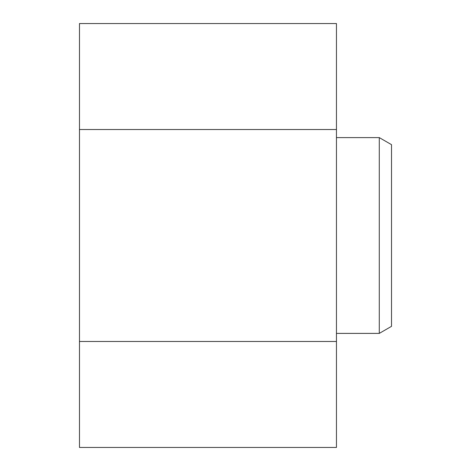 <?xml version="1.0" encoding="UTF-8"?>
<svg xmlns="http://www.w3.org/2000/svg" width="471" height="471" viewBox="0 0 471 471"><rect width="100%" height="100%" fill="white"/><g stroke="black" fill="none" stroke-linecap="round" stroke-linejoin="round"><path stroke-width="0.71" d="M79.481 341.475L79.481 447.45L336.453 447.45L336.453 341.475L79.481 341.475L79.481 129.525L336.453 129.525L336.453 341.475M336.453 129.525L336.453 23.55L79.481 23.55L79.481 129.525M379.285 137.603L379.285 333.397L391.519 326.332L391.519 144.668L379.285 137.603L336.453 137.603M379.285 333.397L336.453 333.397"/></g></svg>
